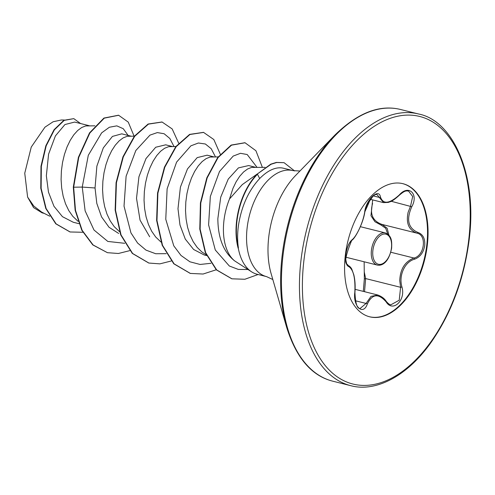 <?xml version="1.0" encoding="UTF-8"?>
<svg xmlns="http://www.w3.org/2000/svg" width="495" height="495" viewBox="0 0 495 495"><rect width="100%" height="100%" fill="white"/><g stroke="black" fill="none" stroke-linecap="round" stroke-linejoin="round"><path stroke-width="0.74" d="M354.828 292.26C355.472 278.122 353.43 269.558 348.697 266.582C346.172 265.4 345.213 261.348 345.819 254.418C346.933 247.401 348.987 242.544 351.982 239.846C356.753 236.208 363.157 222.193 364.691 212.027C365.836 199.955 378.978 187.494 380.463 197.06C383.167 204.546 389.447 203.841 399.304 194.943C408.585 184.165 418.974 194.009 411.778 206.737C406.098 219.625 408.14 228.195 417.922 232.44C422.94 234.234 425.205 238.609 424.716 245.557C423.503 252.555 420.144 257.091 414.649 259.176C404.842 261.645 398.481 275.517 401.952 286.97C405.937 300.329 392.776 312.766 386.174 301.913C378.452 293.145 372.172 293.851 367.321 304.029C363.175 316.101 352.768 306.275 354.828 292.26L354.934 292.366C355.429 303.528 357.167 308.892 360.156 308.447L366.071 303.435L371.009 296.381L377.877 295.032L355.132 289.34M390.833 304.809L399.224 300.224L400.597 287.304L399.75 280.708C400.22 269.057 404.96 261.502 413.975 258.037C424.568 255.729 427.117 235.014 417.013 233.17C408.796 230.15 405.832 223.202 408.115 212.324L410.547 206.106L412.694 196.515L408.536 191.058M387.733 234.098L385.741 228.3L381.224 225.157L374.944 221.741L370.965 215.727L372.661 199.906M402.695 183.626A68.607 39.476 -76 0 1 426.727 245.52A68.607 39.476 -76 0 1 369.418 316.738M345.38 254.845A68.607 39.476 -76 0 1 402.955 183.695A68.607 39.476 -76 0 1 427.247 245.65A68.607 39.476 -76 0 1 369.672 316.806A68.607 39.476 -76 0 1 345.38 254.845M238.237 247.89L238.411 247.933C237.328 240.867 237.359 233.256 238.51 225.107C241.572 206 248.626 190.482 259.677 178.54C267.319 170.843 274.564 167.285 281.408 167.867A54.623 31.433 -76 0 1 283.672 168.281L293.04 170.626A54.623 31.433 104 0 0 247.197 227.279A54.623 31.433 104 0 0 266.539 276.612L257.177 274.267A54.623 31.433 -76 0 1 251.664 271.879A54.623 31.433 -76 0 1 238.237 247.89L238.188 248.311A54.258 31.222 -76 0 1 236.666 220.541A54.258 31.222 -76 0 1 257.109 174.141L270.765 164.161L276.371 162.416L284.081 162.682L276.717 162.502L271.112 164.247L257.109 174.141M255.123 167.18L248.651 165.565L238.417 167.898L228.238 179.091L220.721 197.171L217.85 218.679C217.986 238.033 223.554 252.085 234.562 260.834A48.77 28.06 -76 0 1 223.994 220.213A48.77 28.06 -76 0 1 229.507 198.965L242.278 184.61L257.307 173.943M234.562 260.834L251.664 271.879M94.91 125.817L85.678 125.94L81.687 127.518L77.678 130.507L73.798 134.826L70.21 140.345L67.054 146.916L64.461 154.341L62.543 162.403L61.399 170.868L61.089 179.487L61.671 188.007L63.15 196.175L65.519 203.761L68.743 210.53L72.759 216.29L78.068 221.327M89.224 125.705L74.665 122.067L64.938 124.542L55.415 135.902L48.584 154.155L46.351 175.805L48.473 192.128L53.961 206.267L62.45 216.674L73.248 222.249L78.909 223.672M130.699 136.076L121.764 133.842L112.433 136.416L103.313 147.881L96.865 166.178L95.046 187.976L96.803 203.402L101.562 216.915L109.03 227.261L118.676 233.454M134.411 136.144L127.153 136.304L123.162 137.888L119.153 140.877L115.273 145.196L111.684 150.715L108.529 157.286L105.936 164.711L104.018 172.774L102.873 181.238L102.564 189.857L103.146 198.377L104.624 206.545L106.994 214.125L110.218 220.9L114.234 226.661L119.536 231.697M172.173 146.446L165.683 144.818L155.727 147.244L145.982 158.592L138.934 176.764L136.515 198.347L140.048 220.133L149.669 236.771M175.892 146.514L168.628 146.675L164.637 148.252L160.628 151.247L156.748 155.56L153.159 161.085L150.004 167.656L147.411 175.075L145.493 183.138L144.348 191.608L144.039 200.228L144.62 208.742L146.099 216.915L148.469 224.495L151.693 231.264L155.708 237.031L161.017 242.067M213.648 156.81L207.158 155.189L197.208 157.614L187.475 168.937L180.421 187.098L177.99 208.711L179.976 224.984L185.279 239.091L193.607 249.474L204.237 254.993L206.619 255.593M218.184 156.896L210.103 157.045L206.112 158.623L202.102 161.611L198.223 165.93L194.634 171.456L191.478 178.021L188.886 185.446L186.968 193.508L185.823 201.972L185.514 210.592L186.095 219.112L187.574 227.285L189.944 234.865L193.168 241.634L197.183 247.395L201.904 251.986L206.248 254.789M265.054 167.366L251.578 167.409L247.587 168.993L243.577 171.982L239.698 176.3L236.109 181.82L232.953 188.391L229.507 198.965M44.197 213.376L42.131 212.862L33.586 207.603L27.615 197.097L24.75 173.207L31.259 147.058L44.946 127.184L53.151 121.745L61.386 119.982L64.35 120.031M27.615 197.097L33.778 206.056L41.654 212.083L49.754 216.21M95.046 187.976L82.244 187.073L88.302 155.288L101.636 132.87L109.37 127.246L116.82 125.866L123.274 128.712L128.112 135.426M124.728 243.305L107.823 241.442L93.994 230.014L85.121 210.839L82.244 187.073L73.65 187.215L78.736 157.429L89.867 132.988L104.272 118.15L118.645 115.273L128.248 122.104L134.089 136.137M82.875 232.279L70.129 231.969L56.121 223.888L46.122 208.525L41.122 188.317L41.339 166.339L46.177 145.864L54.388 129.814L64.232 120.372L73.792 118.639L80.592 123.546M73.303 187.135L75.141 210.251L81.799 230.249L92.782 244.907L107.434 252.685L93.128 244.988L82.145 230.336L75.481 210.338L73.65 187.215L73.303 187.135L78.389 157.342L89.521 132.901L103.931 118.064L118.472 115.23M69.956 231.926L55.774 223.802L45.775 208.445L40.782 188.23L40.992 166.252L45.837 145.778L54.042 129.727L63.886 120.285L73.792 118.639M173.974 146.477L169.835 138.476L164.13 133.743L157.33 132.586L149.966 135.129L135.84 150.499L126.107 176.232L124.022 206.118L130.952 232.898L137.591 243.033L145.982 250.117L155.684 253.731L166.202 253.675M215.449 156.847L211.217 148.723L205.363 143.995L198.39 143.006L190.872 145.839L176.597 162.113L167.118 188.824L165.769 219.279L173.77 245.823L180.997 255.457L189.931 261.799L200.104 264.46L210.957 263.297M256.924 167.211L247.203 154.539L240.49 153.302L233.207 156.074L219.514 171.474L210.344 196.441L208.599 224.872L215.282 249.981L229.333 266.001L238.299 269.416L247.946 269.509M107.434 252.685L118.404 253.49L129.777 250.637M178.676 143.173L172.173 128.935L162.106 122.042L148.451 124.121L134.69 136.323L123.305 156.884L116.424 182.773L115.49 210.152L121.046 234.952L132.629 253.49L148.884 263.049L159.866 263.86L171.251 261.001M220.325 154.254L213.828 139.534L203.6 132.412L189.944 134.485L176.171 146.681L164.786 167.242L157.899 193.137L156.971 220.523L162.521 245.328L174.116 263.866L190.371 273.426L203.099 274.026L216.253 269.763M262.362 167.316L255.915 150.727L245.05 142.777L231.505 145.165L218.06 157.602L207.164 177.903L200.772 202.999L200.135 229.166L205.617 252.586L216.674 269.923L231.938 278.815L244.858 279.26L258.093 274.496M294.605 170.948L284.081 162.682M161.933 121.999L148.104 124.035L134.343 136.236L122.958 156.797L116.078 182.686L115.149 210.066L120.7 234.865L132.289 253.403L148.71 263.006M203.426 132.369L189.597 134.399L175.83 146.594L164.439 167.155L157.552 193.05L156.624 220.436L162.181 245.242L173.77 263.779L190.198 273.382M244.876 142.733L231.159 145.078L217.713 157.515L206.823 177.816L200.426 202.913L199.788 229.08L205.27 252.5L216.327 269.837L231.765 278.772M238.411 247.933A54.258 31.222 -76 0 1 257.456 174.228L259.677 178.54M363.311 291.388L364.332 278.976L364.147 261.787M372.599 203.445C369.61 214.174 372.76 221.172 382.06 224.433L387.146 228.245L388.959 235.286M364.233 271.829L365.644 278.567L364.537 291.691M399.304 194.943L399.329 195.216C391.347 202.474 390.153 201.521 388.34 202.418L383.594 202.622L376.856 194.43L375.779 194.436L373.422 195.593L366.449 205.642M364.332 278.976L365.644 278.567L400.597 287.304L401.952 286.97M381.224 225.157A1.052 0.625 105.5 0 1 382.06 224.433L417.013 233.17A1.052 0.693 -74.4 0 0 417.922 232.44M355.33 300.75L366.071 303.435A1.052 0.575 20.9 0 1 367.321 304.029M377.908 295.057L377.908 295.057C381.707 296.493 384.485 298.584 386.236 301.35A1.052 0.551 144.4 0 1 386.174 301.913M348.697 266.582A1.052 0.978 -72.6 0 0 347.991 265.45M351.982 239.846A1.052 0.897 51.1 0 1 351.685 240.415L351.685 240.415C355.082 238.714 363.367 222.917 364.84 211.804L367.185 204.119C368.664 201.292 374.591 190.358 364.84 211.804A1.052 0.544 8.7 0 1 364.691 212.027M390.796 252.246L413.975 258.037A1.052 0.613 73 0 1 414.649 259.176M380.463 197.06A1.052 0.829 167.8 0 1 379.108 197.363L373.075 195.859M391.242 201.279L411.778 206.737M345.603 257.146L377.314 265.079A16.57 9.535 -76 0 1 371.448 250.111A16.57 9.535 -76 0 1 385.351 232.928L360.372 226.685M372.908 250.253A15.518 8.929 104 0 0 380.302 264.386A15.518 8.929 104 0 0 391.427 248.174A15.518 8.929 104 0 0 384.027 234.036A15.518 8.929 104 0 0 372.908 250.253M301.108 259.213A140.011 80.561 104 0 0 350.689 385.661C375.34 392.399 407.224 376.726 431.683 341.525C451.502 312.71 463.945 279.149 469.019 240.842C477.885 175.595 453.272 120.656 418.603 113.999A140.011 80.561 104 0 0 301.108 259.213M304.029 259.491A137.913 79.355 104 0 0 369.759 385.104A137.913 79.355 104 0 0 468.598 241.003A137.913 79.355 104 0 0 402.874 115.397A137.913 79.355 104 0 0 304.029 259.491M334.744 135.24A139.398 80.209 104 0 0 282.286 254.374A139.398 80.209 104 0 0 286.692 327.455L271.074 273.469A71.026 40.868 104 0 1 268.835 236.233A71.026 40.868 104 0 1 295.558 175.533L334.744 135.24C357.588 112.86 379.541 104.278 400.597 109.5A140.011 80.561 104 0 0 283.097 254.715A140.011 80.561 104 0 0 332.683 381.162L350.689 385.661M377.314 265.079C381.144 265.957 388.538 263.748 391.632 248.094C391.984 240.731 391.625 235.713 385.351 232.928M286.692 327.455C296.319 357.953 311.646 375.86 332.683 381.162M293.04 170.626L299.958 171.01M118.645 115.273L118.299 115.186M70.129 231.969L69.783 231.883M161.76 121.956L162.106 122.042M148.537 262.963L148.884 263.049M203.253 132.326L203.6 132.412M190.024 273.339L190.371 273.426M244.703 142.69L245.05 142.777M231.592 278.728L231.938 278.815M266.539 276.612L272.825 279.526M400.597 109.5L418.603 113.999M370.012 199.244L383.588 202.634M354.934 292.366C355.435 285.801 355.057 279.935 353.807 274.768L351.846 269.28C351.728 268.779 350.008 266.093 348.035 265.462L347.657 265.258C349.031 263.198 340.176 268.5 351.685 240.415C348.666 242.785 345.368 251.2 345.696 259.027C346.568 264.07 347.348 266.211 348.035 265.462M386.236 301.35C388.179 303.639 389.714 304.79 390.84 304.815M399.329 195.216C405.04 190.29 406.086 190.847 408.561 191.064L408.561 191.064"/></g></svg>
